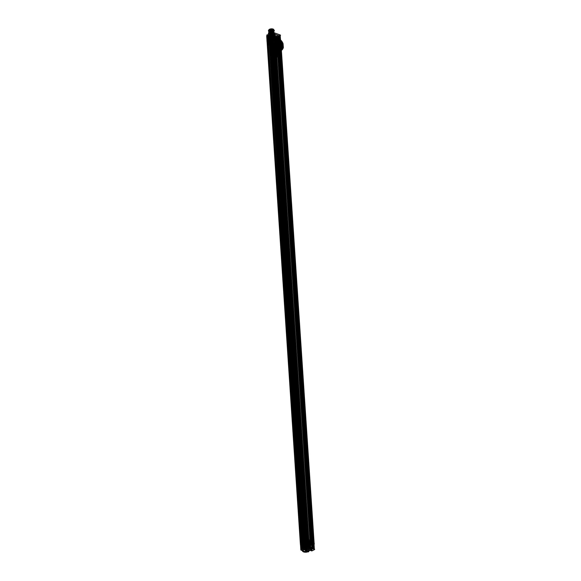 <?xml version="1.0" encoding="UTF-8"?>
<svg xmlns="http://www.w3.org/2000/svg" width="581" height="581" viewBox="0 0 581 581"><rect width="100%" height="100%" fill="white"/><g stroke="black" fill="none" stroke-linecap="round" stroke-linejoin="round"><path stroke-width="0.87" d="M271.625 42.566L304.705 545.755L271.625 42.566L273.012 42.137L306.332 545.479L307.313 546.067L308.003 546.031L274.581 42.863L273.891 42.9L307.313 546.067M307.029 545.523L273.615 42.355L273.012 42.137M307.066 545.617L273.644 42.449L307.073 545.98M275.648 42.137L274.646 42.311L308.068 545.479L308.91 545.072A1.198 0.508 176.2 0 1 308.954 545.065L275.532 41.897A1.198 0.508 176.2 0 0 275.488 41.905L309.07 545.305M275.648 41.716L276.752 41.549L277.638 54.868L276.97 55.195A4.43 2.782 64 0 1 276.665 57.069L275.532 41.897M277.849 41.374L311.271 544.55L310.77 544.789L277.348 41.621L277.849 41.374L276.752 41.549M310.77 544.789L277.348 41.621M311.111 545.058L312.789 544.39L279.374 41.215L277.696 41.89M313.435 543.925L314.016 543.649L280.594 40.474L278.517 40.764L311.939 543.932L313.224 544.034L312.375 543.722L278.953 40.554L312.375 543.722L313.435 543.925L280.02 40.757L279.163 40.445L312.585 543.62M314.016 543.649L314.161 543.649A1.075 0.458 176.2 0 1 314.023 544.223L280.601 41.055L276.912 42.849L280.601 41.055A1.075 0.458 -3.8 0 0 280.739 40.474L280.594 40.474M276.556 40.183L276.738 40.459A1.416 0.603 176.2 0 1 275.743 40.692L275.902 43.088L272.692 43.277L275.902 43.088A1.438 0.61 -3.8 0 0 276.912 42.849A1.438 0.61 176.2 0 1 275.902 43.088L309.324 546.256L306.114 546.445L272.692 43.277A1.438 0.61 176.2 0 1 271.676 43.154L267.405 41.607L271.676 43.154A1.438 0.61 -3.8 0 0 272.692 43.277L272.336 37.838L274.581 37.533L274.631 40.263L275.728 40.38A1.177 0.501 176.2 0 0 276.556 40.183L277.645 39.653L276.643 39.283L276.491 36.45L277.478 36.806L277.994 39.849L276.738 40.459L310.334 546.024A1.438 0.61 176.2 0 1 309.324 546.256A1.438 0.61 -3.8 0 0 310.334 546.024L314.023 544.223L310.334 546.024L310.479 548.399A1.416 0.603 176.2 0 1 309.484 548.631L309.324 546.256L306.114 546.445A1.438 0.61 176.2 0 1 305.098 546.322L300.827 544.775L267.405 41.607A1.438 0.61 176.2 0 1 266.977 41.2L266.948 39.835L266.977 41.2A1.438 0.61 -3.8 0 0 267.405 41.607L267.086 36.175L271.356 37.721L305.098 546.322A1.438 0.61 -3.8 0 0 306.114 546.445L306.477 551.834A1.387 0.588 176.2 0 1 305.497 551.725L305.098 546.322L300.827 544.775A1.438 0.61 176.2 0 1 300.399 544.368L266.948 39.835A1.438 0.61 176.2 0 1 267.362 39.377L271.051 37.576L267.362 39.377A1.438 0.61 -3.8 0 0 266.948 39.835L267.042 37.22A1.177 0.501 176.2 0 1 267.376 36.85L268.466 36.312L269.475 36.683L269.323 33.843L268.342 33.487L268.473 36.385L268.335 33.342L269.482 33.553A1.728 0.734 176.2 0 1 269.853 34.344L269.185 34.715L269.293 33.814A3.275 1.387 -3.8 0 0 270.804 36.051A3.275 1.387 -3.8 0 0 274.777 34.119A3.275 1.387 -3.8 0 0 269.293 33.814M272.685 38.092L305.889 541.361L305.453 541.579L304.604 541.267L271.182 38.099L272.467 38.193L305.889 541.361L305.04 541.056L271.618 37.888L272.402 37.504L305.824 540.671L305.04 541.056L271.618 37.888L272.685 38.092L306.1 541.26L305.25 540.947L271.828 37.78M304.604 541.267L302.919 541.942L269.504 38.767L271.182 38.099M302.919 541.942L269.504 38.767M270.441 39.254L271.327 52.573L270.659 52.9L269.773 39.581L271.029 38.898L269.845 39.036M269.773 39.581L270.209 39.74L271.233 55.093A4.43 2.782 64 0 1 270.659 52.9M268.8 40.009L269.802 39.835L303.217 543.003L302.381 543.409A1.198 0.508 176.2 0 1 301.459 543.409L268.037 40.242A1.198 0.508 176.2 0 0 268.959 40.242L302.222 543.177M304.705 545.755L303.805 545.428L271.538 59.552A4.43 2.782 64 0 1 270.855 59.306L303.122 545.181L301.118 544.368L267.696 41.2L268.037 40.242M271.283 42.587L267.696 41.2M270.855 59.306L271.705 59.473L303.805 545.428M303.122 545.181L271.022 59.226M302.672 550.759A3.522 1.496 176.2 0 1 303.028 549.219L303.986 548.784A1.707 0.726 -3.8 0 0 303.631 547.985L302.643 547.629L306.165 546.387L314.183 549.306L314.19 549.779L311.779 550.948L310.799 550.592A1.707 0.726 -3.8 0 0 308.86 550.563L307.988 551.02A1.707 0.726 -3.8 0 0 308.409 551.754L306.485 551.95A1.147 0.487 176.2 0 1 305.679 551.856L301.227 550.171A1.387 0.588 176.2 0 1 300.813 549.779L300.37 543.003A1.438 0.61 176.2 0 1 300.784 542.545L304.473 540.751L271.051 37.576A1.075 0.458 176.2 0 1 272.576 37.489L280.594 40.409A1.075 0.458 176.2 0 1 280.601 41.055L280.209 35.623A1.024 0.436 -3.8 0 0 280.195 35.005L272.177 32.093L272.576 37.489M311.271 544.55L310.261 544.753L303.776 542.393L270.361 39.225M271.029 38.898L304.451 542.066L303.776 542.393M304.451 542.066L303.602 542.189L270.187 39.021M301.118 544.368L267.681 40.35M303.631 542.908L309.063 544.884L276.665 57.069A4.43 2.782 64 0 1 271.233 55.093L303.631 542.908L303.231 542.981L269.809 39.813A1.198 0.508 176.2 0 1 269.802 39.835M305.04 545.733L305.628 545.45L272.206 42.282M272.402 37.504L305.824 540.671M303.224 545.058A1.416 0.596 176.2 0 1 303.238 545.9A1.416 0.596 176.2 0 1 301.248 546.017L300.805 545.588A1.177 0.501 176.2 0 1 301.14 545.21L302.214 544.688L303.224 545.058L303.449 547.854L302.461 547.353L304.865 546.176L304.473 540.751L300.784 542.545L267.362 39.377L267.216 37.002L268.473 36.385M301.14 545.21L300.784 542.545A1.438 0.61 -3.8 0 0 300.37 543.003L266.672 35.782A1.387 0.588 -3.8 0 0 267.086 36.175L271.509 37.424A1.147 0.487 -3.8 0 0 272.322 37.525L274.225 37.337A1.728 0.734 176.2 0 1 273.789 36.61L274.719 36.116A1.728 0.734 176.2 0 1 276.643 36.153L277.631 36.516L280.02 35.347L280.013 34.875L272.177 32.093A1.024 0.436 -3.8 0 0 270.731 32.18L271.051 37.576A1.075 0.458 -3.8 0 1 272.387 37.438M314.161 543.649L280.739 40.474M280.02 40.757L313.224 544.034L279.802 40.859L279.163 40.445M277.507 41.251L310.929 544.426M312.789 544.39L279.374 41.215M312.789 544.244L311.939 543.932M278.517 40.764L279.367 41.077M304.262 541.289L270.84 38.114M302.926 542.088L269.504 38.912M270.688 38.774L304.11 541.942M310.77 544.934L277.355 41.767M311.452 545.043L278.03 41.868M272.031 38.404L305.453 541.579M310.261 544.753L276.839 41.578M276.084 41.876L276.97 55.195M308.003 546.031L274.784 42.696A1.198 0.508 176.2 0 1 274.646 42.311M275.488 41.905L308.91 545.072M273.223 42.428L306.637 545.595M272.91 42.311L306.332 545.479M275.227 42.34L308.649 545.515M268.959 40.242L302.381 543.409M269.221 39.806L302.643 542.974M301.263 544.499L267.841 41.331M306.165 546.387L314.336 549.009L314.009 543.576L305.991 540.664A1.075 0.458 -3.8 0 0 304.473 540.751A1.075 0.458 176.2 0 1 305.809 540.606M303.289 545.101L303.972 545.348M308.206 545.864A1.198 0.508 176.2 0 1 308.068 545.479M305.628 545.45L306.434 545.312M277.638 54.868A4.43 2.782 64 0 1 274.748 57.722A4.43 2.782 64 0 1 271.327 52.573M269.809 39.813L270.209 39.74M306.1 541.26L305.25 540.947M274.878 40.779L273.063 41.621A9.63 6.042 -116 0 0 273.44 47.235L273.549 47.504A5.672 3.566 -116 0 0 275.663 50.053L277.936 48.586A5.273 3.312 64 0 1 275.379 44.65A9.572 6.006 -116 0 1 275.191 41.825L274.777 40.67A5.636 3.537 64 0 1 276.607 39.573L274.777 40.096A6.035 3.791 -116 0 0 272.678 41.273L272.569 41.549A9.986 6.268 -116 0 0 272.954 47.373L273.114 47.744A6.035 3.791 -116 0 0 275.474 50.547L277.602 48.957L278.815 49.538L277.435 49.029M277.929 51.433L278.045 50.801L277.929 51.433A6.035 3.791 -116 0 0 280.027 50.256L280.136 49.981A9.986 6.268 -116 0 0 279.751 44.156L279.599 43.786A6.035 3.791 -116 0 0 277.231 40.99L277.544 41.229L277.231 40.99M275.089 50.968L278.255 52.072L272.772 50.801L271.908 37.809L274.268 38.666L274.319 39.355L273.331 39.261L272.612 39.907L273.92 39.515L273.368 39.319L272.838 40.002M277.624 40.561L277.101 40.467L277.624 40.561L277.573 39.871L279.94 40.728L280.805 53.721L278.437 52.864L278.393 52.174L276.984 53.437L275.416 53.699L276.396 53.176A1.728 1.126 110 0 0 276.403 53.176L276.948 53.379L276.207 53.735M274.777 40.096L275.133 40.866L277.58 39.69L275.43 40.321A5.672 3.566 -116 0 1 277.108 40.931L279.381 40.191A5.273 3.312 -116 0 0 277.74 39.595L275.176 40.118L276.164 40.605L275.183 40.125L276.142 40.343L276.897 39.704L275.822 39.232A1.271 0.537 -3.8 0 0 275.808 39.232L275.263 39.283L276.069 39.283L275.902 36.654L275.22 36.697L275.394 39.319L276.069 39.283M277.195 41.091L279.381 40.191M276.941 41.069L276.97 41.534L279.33 40.183M276.97 41.534L277.544 41.229A5.672 3.566 -116 0 1 279.65 43.786L281.226 43.016L282.359 44.425A5.273 3.312 64 0 0 279.802 40.488L279.156 40.503A5.636 3.537 64 0 1 281.226 43.016M274.777 40.67L272.569 41.549M273.114 47.744L275.176 46.72L275.379 44.65M277.841 50.867L277.776 50.968A5.672 3.566 -116 0 1 276.098 50.358L278.357 48.891A5.273 3.312 -116 0 0 279.998 49.487L277.529 51.411L279.984 49.472L277.58 50.663L277.609 51.128M282.359 44.425A9.572 6.006 -116 0 1 282.548 47.257L281.632 49.065L280.057 49.864A5.672 3.566 -116 0 1 278.19 50.975L280.282 49.4L277.58 50.663M280.027 50.256L280.136 49.668A9.63 6.042 -116 0 0 279.766 44.054L279.599 43.786M279.033 40.576L277.413 41.309M276.745 39.748L274.907 40.459M278.568 39.995A5.033 3.159 64 0 1 282.119 47.94A5.033 3.159 64 0 1 275.917 45.688A5.033 3.159 64 0 1 278.568 39.995L279.134 39.631M276.004 50.198L278.357 48.891M277.936 48.586L277.522 49A5.541 3.479 64 0 1 275.292 46.117M279.744 48.898A5.127 3.217 64 0 1 276.12 40.793A5.127 3.217 64 0 1 282.446 43.096A5.127 3.217 64 0 1 279.744 48.898L279.17 49.087M279.069 39.748A5.033 3.159 64 0 1 282.627 47.693A5.033 3.159 64 0 1 276.418 45.441A5.033 3.159 64 0 1 279.069 39.748M283.325 46.967L283.281 47.533A5.628 3.537 64 0 1 279.773 49.349A5.628 3.537 64 0 1 275.852 44.831L275.597 40.99A5.628 3.537 64 0 1 279.098 39.174A5.628 3.537 64 0 1 283.027 43.691L283.332 47.7L282.715 48.993A6.297 3.958 64 0 1 275.067 46.211L275.619 44.897L275.22 41.578L274.261 40.743L272.91 41.374L272.721 40.917L272.91 41.374M275.554 41.556L274.675 40.256A6.297 3.958 64 0 1 282.315 43.038L283.07 43.72L283.325 47.112L282.562 48.775L281.197 49.857L282.489 49.196A6.391 4.016 64 0 1 274.733 46.371A0.959 0.588 64.4 0 1 274.602 45.884L275.728 44.207M272.772 50.801L273.346 50.511L273.135 47.257A6.667 4.183 -116 0 0 281.146 50.169L281.262 49.443M273.259 46.531L273.128 47.134L273.259 46.531L274.602 45.884L275.067 46.211L273.39 47.017A6.427 4.038 -116 0 0 281.197 49.857L281.146 50.046M280.921 44.287L280.79 43.8L280.921 44.287L282.221 43.64A0.959 0.726 -57.9 0 0 282.315 43.038L282.09 43.154A6.391 4.016 64 0 0 274.334 40.329A0.959 0.675 -153.2 0 1 274.675 40.256A0.959 0.712 -58.2 0 0 274.261 40.743A0.959 0.596 65 0 1 274.334 40.329L272.983 40.96A6.427 4.038 -116 0 1 280.79 43.8L282.09 43.154A0.959 0.617 63.6 0 1 282.221 43.64L283.143 44.316M279.94 40.728L280.5 40.459L280.717 43.713A6.667 4.183 -116 0 0 272.7 40.801L272.721 40.917M280.805 53.721L281.364 53.423L273.346 50.511M281.364 53.423L281.146 50.169M271.908 37.809L272.489 37.547L280.5 40.459M272.489 37.547L272.7 40.801M278.263 52.798L277.936 53.118L278.263 52.798L275.307 51.724L273.513 53.307L275.525 54.04L275.902 53.467L274.435 52.994L275.837 53.481L275.59 54.12L274.159 53.612M275.22 50.975L275.212 52.13L273.549 53.358M275.154 51.288L273.477 52.784L273.745 53.684M274.377 38.767L272.569 39.101L272.642 39.675M274.261 38.666L274.355 39.421L273.331 39.261M273.709 53.082L274.791 52.595L274.239 52.392L273.513 52.755L273.709 53.663L274.305 52.922L275.866 53.452L275.452 54.265L275.379 53.684M275.118 51.389L274.203 52.428M277.943 52.305L276.984 53.437M277.936 53.118L276.984 53.982L276.004 53.968L276.403 53.176L274.798 52.595L274.871 53.212A2.397 1.561 -70 0 1 274.864 53.212L274.239 52.944M274.871 53.212L276.403 53.772L276.396 53.176M277.486 40.554L274.457 39.457L277.101 40.467L274.733 40.692L275.525 40.104L275.459 39.479L273.52 39.116L273.557 39.682L273.956 39.486A1.772 1.155 -70 0 1 273.963 39.486L275.496 40.045A1.772 1.155 -70 0 1 275.496 40.045L275.096 40.242L275.053 39.675M274.733 40.692L274.944 40.162L273.44 39.719L275.016 40.125L273.15 39.268L273.455 39.733L272.939 39.995M274.544 40.583L274.472 40.002L275.016 40.125M273.811 53.074L274.864 53.212M273.52 39.116L273.912 38.927L273.331 38.709L272.605 39.072L272.801 39.973L273.114 39.363M273.513 52.755L273.847 53.677M277.841 52.377L277.95 53.103L277.021 53.953L276.28 54.309L276.244 53.793L275.416 53.699M277.159 40.445L275.372 40.626L275.336 40.104L273.622 39.617M277.043 40.409L277.057 39.682L274.501 39.973M275.307 51.724L275.212 52.13M277.021 53.953L275.452 54.265M276.004 53.968L274.472 53.408M274.385 53.038L274.123 53.532L274.385 53.038M276.244 54.338L275.605 54.345L275.597 53.772M273.52 53.009L273.557 53.619M272.605 39.072L272.649 39.936M274.544 40.619L274.472 40.002M275.336 40.655L274.697 40.663L274.69 40.082M275.902 53.467L275.699 54.142M273.215 39.326L274.61 39.835M274.443 38.731L277.398 39.806L275.321 40.053M276.106 40.271L275.525 40.104A1.728 1.126 -70 0 1 275.532 40.096M273.963 39.486L273.92 38.92A2.397 1.561 -70 0 1 273.92 38.92L275.459 39.479A2.397 1.561 -70 0 1 275.459 39.479L276.077 39.755M274.312 38.636L273.295 38.745M275.358 40.423L275.183 40.118A6.035 3.791 -116 0 1 276.817 40.714M275.133 40.866L275.096 40.401M272.954 47.373L275.249 46.357M275.764 50.46L275.532 49.915L277.609 48.891M275.786 49.981L275.474 50.547M275.735 49.995L278.321 48.942M278.045 50.801L280.165 49.821M281.894 48.768L280.136 49.981M279.751 44.156L281.524 43.197M274.929 40.793L276.984 39.544M275.888 50.816A6.035 3.791 -116 0 0 277.529 51.411M276.97 39.682L277.05 39.581A5.636 3.537 64 0 1 278.691 40.183L278.786 40.336M275.154 40.488L275.016 40.314A5.672 3.566 -116 0 0 273.15 41.418L272.678 41.273M277.369 49.153L277.246 49.225A5.636 3.537 64 0 1 275.176 46.72M279.425 50.053L279.359 50.148A5.636 3.537 64 0 1 277.711 49.545L277.616 49.392M281.632 49.065A5.636 3.537 64 0 1 279.802 50.155L279.657 49.981M281.676 43.343A5.541 3.479 64 0 0 279.446 40.459L279.279 40.539M277.217 39.639L277.34 39.537A5.541 3.479 64 0 1 278.974 40.133L279.025 40.292M274.944 40.895A5.541 3.479 64 0 1 276.89 39.53L276.984 39.711M279.657 49.857L279.628 49.922A5.541 3.479 64 0 1 277.987 49.327L277.856 49.203M282.017 48.557A5.541 3.479 64 0 1 280.071 49.93L279.889 49.792M282.548 47.257A5.273 3.312 64 0 1 280.405 49.487M275.191 41.825A5.273 3.312 64 0 1 277.333 39.595M283.281 47.533L283.332 47.7A5.846 3.675 64 0 1 279.693 49.588A5.846 3.675 64 0 1 275.619 44.897L275.852 44.831M275.597 40.99L275.358 40.917A5.846 3.675 64 0 1 278.996 39.021A5.846 3.675 64 0 1 283.07 43.72L283.027 43.691M282.489 49.196A0.959 0.675 26.8 0 0 282.715 48.993L282.562 48.775A0.959 0.61 63 0 1 282.489 49.196M275.815 48.354L276.04 48.245A2.23 1.402 64 0 1 275.699 48.165A2.23 1.402 64 0 1 275.343 47.991L275.118 48.1A2.23 1.402 -116 0 0 275.467 48.274A2.23 1.402 -116 0 0 275.815 48.354L276.04 48.245M273.825 45.717L274.239 45.594L273.709 45.55M273.876 45.398L274.29 45.187A2.179 1.373 64 0 1 274.653 44.221A2.179 1.373 64 0 1 276.324 44.41A2.179 1.373 64 0 1 277.398 46.574A2.179 1.373 64 0 1 277.035 47.802A2.179 1.373 64 0 1 275.474 47.7A2.179 1.373 64 0 1 274.326 45.717L274.239 45.761A2.179 1.373 -116 0 0 274.247 45.776L274.014 45.892A2.179 1.373 -116 0 0 275.3 47.954L275.3 47.954M274.806 45.078L272.961 45.979M276.135 47.083L274.29 47.976M276.033 45.521L274.188 46.422M275.735 44.374L275.554 44.425A2.23 1.402 -116 0 0 275.205 44.25A2.23 1.402 -116 0 0 274.857 44.171L275.089 44.062A2.23 1.402 64 0 1 275.43 44.134A2.23 1.402 64 0 1 275.779 44.309L275.743 44.367A2.179 1.373 -116 0 0 275.401 44.192A2.171 1.365 -116 0 0 275.067 44.127A2.179 1.373 -116 0 1 275.401 44.192A2.171 1.365 -116 0 1 275.735 44.374L275.757 44.381A2.179 1.373 -116 0 1 276.984 46.175A2.179 1.373 -116 0 1 276.716 47.962L277.035 47.802M277.667 46.48L276.788 46.654L277.667 46.48A2.578 1.62 -116 0 1 277.682 46.683L279.381 45.739M274.254 45.245L273.339 45.398L274.254 45.245A2.23 1.402 -116 0 1 275.714 43.996A2.23 1.402 -116 0 1 277.413 46.393M274 45.151A2.578 1.62 -116 0 0 274.007 45.347L275.968 44.505A2.397 1.503 64 0 1 278.401 43.553A2.397 1.503 64 0 1 278.655 47.308A2.397 1.503 64 0 1 275.968 44.505M273.368 45.87L274.283 45.63L273.368 45.87A2.644 1.656 -116 0 0 275.387 48.702A2.644 1.656 -116 0 0 277.115 47.228L277.689 46.872L277.115 47.228M278.226 40.881L278.895 40.561L278.263 41.505L278.154 40.641L276.52 40.329L276.563 40.888L277.202 40.089L276.52 40.263L277.348 39.784L278.713 40.278L278.226 40.953M277.326 49.625L279.497 49.654L277.326 49.625L278.691 50.126L279.345 49.806M277.805 40.641L277.493 41.338L278.161 41.011A4.575 2.876 -116 0 0 277.311 40.706L278.161 41.011M276.868 40.539L278.226 40.75M278.081 41.135L276.89 40.844M277.311 40.706L276.643 41.033L276.948 40.329M277.674 40.699L276.825 40.394M276.621 40.779L277.478 41.091M278.626 40.975L278.96 40.815A4.938 3.101 64 0 1 281.858 46.073L281.524 46.233A4.938 3.101 -116 0 0 278.626 40.975L278.568 40.873M278.822 49.915L279.12 49.189L279.497 49.654M276.694 40.104L278.059 40.597M278.604 41.345A4.503 2.825 64 0 1 281.219 46.124L280.877 46.291A4.503 2.825 -116 0 0 278.263 41.505M277.791 49.167L277.202 49.479L278.292 49.966L277.202 49.479M277.856 48.906A4.575 2.876 -116 0 0 278.706 49.211L278.052 49.792M278.706 49.211L278.401 49.755L278.815 49.538M277.769 48.819L278.626 49.32M277.13 49.356L277.783 48.877L277.079 48.739L277.115 49.291M279.17 49.378L278.64 49.276L279.904 48.601A4.895 3.072 64 0 1 276.447 40.866A4.895 3.072 64 0 1 282.482 43.059A4.895 3.072 64 0 1 279.904 48.601A5.214 3.406 -70 0 0 281.996 43.016A5.214 3.406 110 0 0 279.316 39.755L278.045 40.314L278.582 40.503M277.631 40.154L278.473 40.467M279.069 49.429L278.219 49.029M277.616 40.162L278.045 40.314M277.783 48.877L277.725 48.775A4.938 3.101 64 0 1 274.828 43.517A4.938 3.101 64 0 1 277.152 40.154L276.817 40.321A4.938 3.101 -116 0 0 274.493 43.684A4.938 3.101 -116 0 0 277.391 48.942L277.449 49.044M278.64 49.276L278.212 49.124M279.156 49.661L279.497 49.458A4.96 3.116 -116 0 0 281.872 46.081A4.96 3.116 -116 0 0 278.924 40.764A4.96 3.116 -116 0 0 278.524 40.525M275.045 44.12A2.179 1.373 -116 0 0 274.341 44.374A2.179 1.373 -116 0 0 273.971 45.325L274.181 45.274M273.077 46.153L274.922 45.253M274.406 48.158L276.251 47.257M274.305 46.596L276.149 45.703M275.241 47.969A2.135 1.344 -116 0 0 275.576 48.136L275.655 48.129A2.171 1.365 -116 0 1 275.321 47.962A2.179 1.373 -116 0 0 275.663 48.136A2.179 1.373 -116 0 0 275.997 48.208A2.179 1.373 -116 0 0 276.716 47.962M275.655 44.447A2.135 1.344 -116 0 0 275.321 44.279A2.135 1.344 -116 0 0 274.995 44.207M274.283 45.63A2.23 1.402 -116 0 0 275.982 48.027A2.23 1.402 -116 0 0 277.442 46.778M277.086 46.756A2.644 1.656 -116 0 0 275.067 43.924A2.644 1.656 -116 0 0 273.339 45.398M273.636 45.507A2.23 1.402 64 0 1 275.096 44.301A2.23 1.402 64 0 1 276.788 46.654M278.786 49.356A4.503 2.825 -116 0 0 280.877 46.291M276.563 40.888A4.503 2.825 -116 0 0 274.464 43.953A4.503 2.825 -116 0 0 277.079 48.739M276.643 41.033A4.575 2.876 64 0 1 277.493 41.338M277.573 40.183A4.96 3.116 -116 0 0 277.188 40.133L277.202 40.089M281.858 46.073A4.938 3.101 64 0 1 279.534 49.436M279.2 49.596A4.938 3.101 -116 0 0 281.524 46.233M281.219 46.124A4.503 2.825 64 0 1 279.12 49.189M278.038 49.538A4.575 2.876 64 0 1 277.616 49.421A4.575 2.876 64 0 1 277.188 49.232M277.152 40.154L277.188 40.133A4.96 3.116 -116 0 0 274.813 43.51A4.96 3.116 -116 0 0 277.769 48.826A4.96 3.116 -116 0 0 278.161 49.065M279.112 49.407A4.96 3.116 -116 0 0 279.497 49.458L279.49 49.501M277.413 48.572A4.503 2.825 64 0 1 274.798 43.793A4.503 2.825 64 0 1 276.897 40.728M276.817 47.126A2.23 1.402 64 0 1 275.358 48.325A2.23 1.402 64 0 1 273.666 45.979M275.467 48.274L275.576 48.136A2.135 1.344 -116 0 0 275.902 48.208M313.297 543.663L305.366 540.78L272.823 50.816L280.754 53.699L313.297 543.663L313.798 543.417L305.867 540.533L273.324 50.576L281.255 53.459L313.798 543.417M280.754 53.699L281.255 53.459M272.823 50.816L273.324 50.576M305.366 540.78L305.867 540.533M269.352 40.031A0.995 0.421 -3.8 0 0 268.887 39.348A0.995 0.421 -3.8 0 0 267.688 39.936A0.995 0.421 -3.8 0 0 269.352 40.031L269.163 37.424M270.855 42.478L273.448 43.016L274.907 41.999A1.351 0.574 176.2 0 1 275.619 41.817L276.992 41.236A0.871 0.37 176.2 0 1 278.219 41.164L279.57 41.178L279.897 40.525L272.525 37.852L271.051 38.077L271.131 38.586A0.871 0.37 176.2 0 1 271.145 39.109L269.976 39.769A1.351 0.574 176.2 0 1 268.829 40.329L267.725 40.99L272.591 42.776L272.504 41.796L271.109 41.295L270.855 42.478L267.572 41.287L268.088 40.641L269.206 41.113L268.226 40.641L269.185 40.859L268.211 40.38L269.105 40.358L269.185 40.859L268.226 40.634L268.466 38.346L268.894 38.331L268.683 35.957L269.01 38.535A3.043 1.285 -3.8 0 0 268.88 38.811L268.683 36.392L267.543 36.436L267.914 35.964L268.596 35.928L268.749 38.281L269.257 38.767A2.803 1.184 -3.8 0 0 269.134 39.021L268.458 39.334L271.61 40.474L272.242 40.154A2.803 1.184 -3.8 0 0 272.823 40.067L274.05 40.212A1.627 0.69 176.2 0 1 275.43 39.537L275.263 39.326M270.731 32.18L268.335 33.342L270.731 32.18M269.185 34.715L268.829 34.802A1.728 0.734 176.2 0 1 267.057 34.729L266.897 35.55A1.147 0.487 -3.8 0 0 267.238 35.877M270.731 32.972L270.383 36.828L269.562 33.538M277.827 35.55L277.478 39.406L276.65 36.116M273.956 35.506L274.145 35.782A3.515 1.489 -3.8 0 0 272.518 33.386A3.515 1.489 -3.8 0 0 268.255 35.456A3.515 1.489 -3.8 0 0 274.145 35.782L274.196 36.538M273.673 35.405A2.876 1.22 -3.8 0 0 272.344 33.437A2.876 1.22 -3.8 0 0 268.858 35.136A2.876 1.22 -3.8 0 0 273.673 35.405L273.651 35.063C269.686 35.906 268.328 35.477 269.569 33.792L273.636 33.669L273.607 33.255L269.54 33.386C273.506 32.667 274.871 33.233 273.651 35.063M269.482 32.521L269.482 32.492C273.44 31.802 274.813 32.369 273.593 34.199L273.593 34.199C274.82 32.391 273.455 31.824 269.482 32.521C268.24 34.206 269.606 34.628 273.564 33.792C274.784 31.962 273.419 31.389 269.461 32.086L268.72 32.638C268.974 33.981 270.572 34.221 273.535 33.357C274.762 31.527 273.397 30.953 269.431 31.657C268.19 33.342 269.548 33.763 273.506 32.928C274.726 31.098 273.36 30.524 269.402 31.221C268.175 32.914 269.533 33.335 273.477 32.492C274.711 30.655 273.339 30.089 269.373 30.786C267.906 32.078 268.843 32.645 272.169 32.485L273.448 32.057C274.675 30.227 273.302 29.66 269.344 30.357C268.117 32.042 269.475 32.471 273.419 31.628L273.419 31.599C277.602 28.941 265.771 29.065 269.003 31.374A2.876 1.22 -3.8 0 0 269.744 31.643C264.232 29.667 277.711 28.469 273.419 31.628M273.448 32.057L273.448 32.035C269.504 32.877 268.139 32.456 269.366 30.764C273.331 30.067 274.697 30.633 273.477 32.471L272.198 32.892C268.872 33.052 267.935 32.485 269.395 31.192C273.368 30.495 274.733 31.069 273.506 32.899C269.562 33.742 268.197 33.32 269.424 31.628C273.39 30.931 274.755 31.505 273.535 33.335C269.569 34.17 268.211 33.749 269.453 32.064C273.426 31.367 274.791 31.933 273.564 33.763C270.601 34.628 268.996 34.388 268.749 33.052L269.482 32.492M269.344 30.357L269.337 30.328C273.31 29.631 274.675 30.197 273.448 32.035M273.622 34.657C274.842 32.827 273.477 32.26 269.511 32.95C273.484 32.231 274.849 32.797 273.622 34.635L273.622 34.635C269.671 35.477 268.313 35.049 269.54 33.364C268.299 35.071 269.664 35.499 273.622 34.657M272.169 32.485L272.198 32.892M268.916 30.314L270.848 31.425L272.286 31.323A2.636 1.118 -3.8 0 0 273.179 29.428A2.636 1.118 -3.8 0 0 268.872 30.074L268.916 30.314C270.201 28.273 276.846 30.343 272.315 31.606C267.173 32.696 268.843 28.81 273.077 30.118C276.571 31.556 268.429 33.291 268.952 31.236C270.194 29.021 277.159 31.374 272.082 32.536C264.471 33.037 273.622 28.701 273.847 32.049C269.976 35.172 266.49 30.132 273.208 31.432C276.955 34.17 264.326 33.589 270.826 31.657C278.459 31.396 269.315 35.971 269.112 32.863L268.749 33.052M268.836 30.691A2.564 1.082 176.2 0 1 269.511 29.667A2.564 1.082 176.2 0 1 273.128 29.457A2.564 1.082 176.2 0 1 273.164 30.989L273.578 39.595M268.872 30.074C272.809 27.184 277.079 32.354 269.744 31.643M272.286 31.323L269.003 31.374M269.511 29.667L269.7 29.943A2.317 0.98 176.2 0 1 273.586 30.161A2.317 0.98 176.2 0 1 270.775 31.527A2.317 0.98 176.2 0 1 269.7 29.943L270.245 38.382A2.339 0.988 -3.8 0 0 271.327 39.98A2.339 0.988 -3.8 0 0 274.159 38.6A2.339 0.988 -3.8 0 0 270.245 38.382M271.145 39.109L270.201 39.552L270.521 34.983L271.233 35.129L271.392 37.75A3.036 1.285 176.2 0 1 274.907 39.029L275.394 39.319M270.623 37.583L271.392 37.75M267.914 35.964L268.073 38.324L268.93 38.411M269.94 33.197A2.288 0.973 -3.8 0 0 270.993 34.766A2.288 0.973 -3.8 0 0 273.767 33.415A2.288 0.973 -3.8 0 0 269.94 33.197M273.702 40.147L273.208 37.598L273.375 39.966L274.007 41.331L274.05 40.212M273.208 37.598L272.721 37.583L272.888 39.944L273.557 40.096M274.907 39.029L274.791 36.421L275.22 36.697M273.295 37.634L271.923 38.026L272.242 40.154M270.521 34.983L271.058 34.432A1.198 0.508 -3.8 0 0 271.044 33.713L271.981 33.197L279.345 35.877L278.132 36.291A1.198 0.508 -3.8 0 0 276.447 36.392L275.902 36.654M270.18 39.581L270.245 37.482M270.615 37.3L270.514 34.7M272.583 41.926L273.237 41.854L272.489 41.781L272.249 38.143M271.923 38.026L272.257 40.038A3.043 1.285 -3.8 0 0 272.888 39.944L272.823 40.067M269.134 39.021L268.066 38.978L267.877 36.552M267.572 41.287L267.543 36.436M270.986 42.544L270.964 41.28M276.324 40.031L276.512 42.631A0.995 0.421 -3.8 0 0 276.505 42.035A0.995 0.421 -3.8 0 0 275.096 42.115A0.995 0.421 -3.8 0 0 274.987 42.181M274.944 39.523A0.973 0.414 176.2 0 1 276.571 39.617A0.973 0.414 176.2 0 1 275.394 40.191A0.973 0.414 176.2 0 1 274.944 39.523L275.096 42.115M267.216 37.576L267.238 34.86L267.042 37.22M267.776 36.923A0.973 0.414 176.2 0 1 269.402 37.01A0.973 0.414 176.2 0 1 268.226 37.583A0.973 0.414 176.2 0 1 267.776 36.923L267.935 39.515M280.013 34.875L280.594 40.409M280.02 35.347L277.478 36.806L277.994 39.849M275.728 40.38L274.733 40.757L274.399 37.402L274.871 40.358M266.897 35.55L266.817 37.445A1.416 0.603 176.2 0 1 267.216 37.002L267.376 36.85M275.619 41.817L275.568 41.505A1.59 0.675 176.2 0 0 274.733 41.716L274.66 40.757L273.208 41.868L273.266 42.74L273.753 42.5M276.033 41.709L275.568 41.505L275.677 39.515M273.237 41.854L274.138 41.207A1.605 0.683 176.2 0 1 274.66 40.757M273.528 40.3L273.302 37.918M274.079 41.44L273.164 41.745L272.925 38.106M272.533 41.912L271.109 41.295M274.29 42.239L274.552 41.215M267.892 40.321L268.117 41.28M274.544 42.74L274.435 43.575M268.291 41.345L268.4 40.51M274.261 43.517L274.029 42.558M267.558 40.859L267.536 36.145M268.073 38.302L269.032 38.52L268.052 38.034L269.032 38.52L268.073 38.295L269.047 38.774L268.073 38.302L268.749 38.281L268.64 40.256M268.066 38.978L268.458 39.334M274.791 42.362L274.624 40.968M271.058 38.564L271.283 38.295A1.111 0.472 176.2 0 1 271.298 38.956L271.058 34.432M271.131 38.586L271.044 33.713M271.385 37.918L270.971 33.691M271.051 38.077L270.971 33.4M279.897 40.525L271.545 37.765L271.305 33.24M272.525 37.852L271.981 33.197M279.57 41.178L279.345 35.877M279.904 41.011L279.352 36.16M278.219 41.164L279.381 40.902L279.018 36.327M278.43 41.244L278.343 36.363M275.481 40.321A1.271 0.537 -3.8 0 0 275.488 40.321L276.048 40.263A1.271 0.537 -3.8 0 0 276.048 40.263L276.512 40.118A1.271 0.537 -3.8 0 0 276.52 40.111L276.825 39.9A1.271 0.537 -3.8 0 0 276.825 39.893L276.222 39.639L276.723 39.443L276.019 39.559L276.345 39.29L275.677 39.486L275.844 41.433L276.81 40.96A1.111 0.472 176.2 0 1 278.379 40.873L278.132 36.291M276.992 41.236L276.447 36.392M275.045 39.196L274.929 36.588M271.61 40.474L271.981 40.401M270.819 35.092L270.971 37.714M273.419 31.599C269.461 32.442 268.095 32.013 269.337 30.328M269.511 32.95C268.284 34.642 269.649 35.071 273.593 34.221C269.628 35.034 268.269 34.613 269.511 32.928L269.511 32.928M268.72 32.638L269.112 32.863C272.997 29.987 276.498 35.267 269.802 34.206C266.069 31.708 278.713 32.529 272.228 34.7C264.609 35.201 273.767 30.866 273.985 34.214C270.121 37.337 266.635 32.296 273.346 33.596L273.636 33.669M274.835 42.333A0.995 0.421 -3.8 0 0 275.336 42.769A0.995 0.421 -3.8 0 0 276.512 42.631M268.829 34.802A3.522 1.496 -3.8 0 0 268.502 36.334M271.995 31.962L270.884 32.028M274.719 36.116A3.522 1.496 -3.8 0 0 274.145 34.323A3.522 1.496 -3.8 0 0 269.853 34.344M270.245 36.966A3.522 1.496 -3.8 0 0 273.789 36.61M267.057 34.729L267.238 34.86A1.489 0.632 -3.8 0 0 269.344 34.737A1.489 0.632 -3.8 0 0 269.323 33.843L269.482 33.553M273.164 30.989A2.564 1.082 176.2 0 1 270.848 31.425M271.233 35.129A3.087 1.307 176.2 0 1 274.791 36.421M272.721 37.583A3.087 1.307 176.2 0 1 272.184 37.663M269.976 39.769L270.201 39.552A1.59 0.675 176.2 0 1 268.85 40.212L268.829 40.329M268.654 40.358L267.95 40.663M272.438 43.074L273.448 43.016M273.847 42.82L274.566 42.471M274.305 42.42L273.76 42.689M267.463 37.663A1.438 0.61 -3.8 0 0 269.49 37.547A1.438 0.61 -3.8 0 0 269.475 36.683M276.643 39.283A1.438 0.61 -3.8 0 0 274.61 39.406A1.438 0.61 -3.8 0 0 274.631 40.263M276.643 36.153L276.491 36.45A1.489 0.632 -3.8 0 0 274.385 36.574A1.489 0.632 -3.8 0 0 274.406 37.467L274.225 37.337M272.322 37.525L272.336 37.838A1.387 0.588 -3.8 0 1 271.356 37.721L271.509 37.424M274.239 41.295A1.511 0.639 176.2 0 1 274.595 40.931M272.729 41.948L273.208 41.868M270.107 37.605A1.627 0.69 176.2 0 1 268.734 38.273M276.738 36.08L276.955 39.326M277.74 35.586L277.958 38.833M269.642 33.502L269.86 36.748M270.652 33.008L270.869 36.262M270.274 36.683A2.055 0.871 176.2 0 1 271.167 35.165A2.055 0.871 176.2 0 1 273.702 36.087A2.055 0.871 176.2 0 1 270.274 36.683L270.114 36.443A2.251 0.951 176.2 0 1 271.095 34.787A2.251 0.951 176.2 0 1 273.869 35.797A2.251 0.951 176.2 0 1 270.114 36.443L270.042 35.318A2.251 0.951 -3.8 0 0 273.796 34.671A2.251 0.951 -3.8 0 0 271.015 33.662A2.251 0.951 -3.8 0 0 270.042 35.318M270.325 36.661A1.99 0.842 -3.8 0 0 273.636 36.087A1.99 0.842 -3.8 0 0 271.182 35.194A1.99 0.842 -3.8 0 0 270.325 36.661L270.245 35.492A1.99 0.842 176.2 0 1 271.102 34.025A1.99 0.842 176.2 0 1 273.557 34.918A1.99 0.842 176.2 0 1 270.245 35.492M273.106 35.303L273.026 34.134M270.564 35.332L270.637 36.501M272.242 34.519L272.315 35.688M270.55 34.613L270.623 35.782M272.257 35.238L272.329 36.407M271.029 35.107L271.109 36.276M270.71 36.472L270.63 35.259M272.402 36.371L272.315 35.158M270.695 35.753L270.615 34.54M272.38 35.652L272.3 34.439M272.707 34.286L272.787 35.456M271.015 34.388L271.095 35.557M272.721 35.005L272.801 36.175M271.044 36.305L270.964 35.092M272.736 36.211L272.656 34.998M271.029 35.586L270.949 34.373M272.721 35.492L272.642 34.279M273.193 33.785L273.15 35.274M270.274 35.201A1.917 0.813 -3.8 0 0 273.469 34.657A1.917 0.813 -3.8 0 0 271.109 33.792A1.917 0.813 -3.8 0 0 270.274 35.201L270.267 35.056A1.917 0.813 -3.8 0 0 272.976 34.896A1.917 0.813 -3.8 0 0 272.947 33.749L272.961 33.894M272.925 33.335L272.932 33.473A1.917 0.813 -3.8 0 0 270.223 33.633L270.245 33.901A1.917 0.813 -3.8 0 0 270.267 35.056M270.238 34.642A1.917 0.813 -3.8 0 0 273.433 34.09A1.917 0.813 -3.8 0 0 271.073 33.233A1.917 0.813 -3.8 0 0 270.238 34.642L270.252 34.78A1.917 0.813 -3.8 0 0 272.954 34.628A1.917 0.813 -3.8 0 0 272.932 33.473M270.005 34.758A2.251 0.951 -3.8 0 0 273.76 34.112A2.251 0.951 -3.8 0 0 270.978 33.095A2.251 0.951 -3.8 0 0 270.005 34.758L269.831 32.115A2.251 0.951 -3.8 0 0 273.578 31.468A2.251 0.951 -3.8 0 0 270.804 30.459A2.251 0.951 -3.8 0 0 269.831 32.115A2.324 1.518 110 0 1 269.78 31.381A2.251 0.951 176.2 0 1 270.753 29.718A2.251 0.951 176.2 0 1 273.535 30.728A2.251 0.951 176.2 0 1 269.78 31.381L269.766 31.098A2.251 0.951 -3.8 0 0 273.513 30.452A2.251 0.951 -3.8 0 0 270.739 29.442A2.251 0.951 -3.8 0 0 269.766 31.098M272.91 29.558L272.932 29.842A2.324 1.518 -70 0 1 272.983 30.575L273.157 33.219M269.606 31.171A2.477 1.053 -3.8 0 0 273.731 30.459A2.477 1.053 -3.8 0 0 270.673 29.348A2.477 1.053 -3.8 0 0 269.606 31.171L269.577 30.742A2.477 1.053 -3.8 0 0 273.702 30.03A2.477 1.053 -3.8 0 0 270.644 28.919A2.477 1.053 -3.8 0 0 269.577 30.742M273.041 29.05L273.07 29.486M269.918 30.575A1.99 0.842 -3.8 0 0 273.23 30.001A1.99 0.842 -3.8 0 0 270.775 29.108A1.99 0.842 -3.8 0 0 269.918 30.575L270.172 34.381A1.99 0.842 -3.8 0 0 272.976 34.221A1.99 0.842 -3.8 0 0 272.954 33.03L272.7 29.217M272.569 33.219L272.242 30.314M270.877 33.313L270.55 30.408M272.583 33.938L272.257 31.033M270.891 34.032L270.564 31.127M270.172 34.381A1.99 0.842 176.2 0 1 269.671 33.553A1.99 0.842 176.2 0 1 271.254 32.892L271.835 33.088L271.596 29.261A1.99 0.842 -3.8 0 0 271.022 29.297L271.596 29.261M272.235 33.378L272.162 30.35M270.557 34.199L270.485 31.171M272.177 31.069L272.249 34.097M270.47 30.452L270.543 33.48M271.254 32.892L271.022 29.297M271.835 33.088L271.596 29.493M271.262 33.124L271.022 29.529M270.223 33.633A1.917 0.813 -3.8 0 0 270.252 34.78M272.947 33.749A1.917 0.813 -3.8 0 0 270.245 33.901M271.828 32.856A1.99 0.842 176.2 0 1 272.954 33.03M270.673 35.238L270.768 36.61M270.913 35.114L271.007 36.494M270.608 36.683L271.247 46.306M271.16 36.414L271.799 46.037M271.407 46.233L271.588 48.986M271.828 48.862L271.647 46.117M272.351 34.417L272.438 35.79M272.591 34.301L272.685 35.673M272.286 35.869L272.925 45.492M272.838 35.601L273.477 45.224M273.077 45.42L273.259 48.165M273.506 48.049L273.324 45.296M269.097 45.231L268.349 45.296C269.853 45.209 269.904 45.042 268.502 44.788L268.502 44.795C269.918 45.02 269.875 45.195 268.371 45.325L269.33 45.057C268.466 45.151 268.487 45.115 269.381 44.948L268.8 44.403C269.17 43.953 269.134 43.865 268.705 44.141C269.243 43.728 269.214 43.64 268.618 43.873C269.301 43.51 269.279 43.415 268.545 43.59C269.337 43.299 269.323 43.205 268.487 43.306C269.352 43.096 269.344 42.994 268.458 43.016C269.344 42.892 269.337 42.791 268.444 42.733C269.301 42.689 269.308 42.595 268.451 42.442L269.293 42.413L268.182 42.282M268.487 44.534L269.461 45.013L268.487 44.534M268.502 44.795L269.461 45.02L268.502 44.788M268.4 43.234L269.373 43.713L268.299 43.539L269.359 43.459L268.386 42.979L269.344 43.197L268.364 42.718L269.344 43.197L268.4 43.234M269.381 43.72L268.313 43.793L269.381 43.72M268.349 42.449L269.323 42.936L268.349 42.449M269.323 42.936L268.364 42.711L269.323 42.936M269.206 41.12L268.24 40.895L269.235 41.636L268.262 41.157L269.206 41.12M268.277 41.411L269.257 41.897L268.277 41.418M269.257 41.897L268.299 41.672L269.257 41.897M269.17 40.597L269.09 40.104L268.19 40.118L269.17 40.597M268.139 39.334L269.308 39.566L268.161 39.595L269.134 40.074L268.139 39.341L269.293 39.312L268.139 39.334M268.102 38.818L269.083 39.297L268.102 38.818M269.083 39.305L268.124 39.072L269.083 39.305M268.451 44.011L269.431 44.49L268.451 44.011M269.431 44.497L268.466 44.272L269.431 44.497M269.395 43.974L268.437 43.749L269.395 43.974M269.156 40.343L268.175 39.857L269.156 40.343M268.052 38.041L269.018 38.259L268.052 38.034M268.996 38.005L268.023 37.518L268.996 37.997M268.981 37.743L268.001 37.257L268.328 37.896L268.023 37.518L268.981 37.743L269.105 36.639M269.025 36.973L268.102 36.676A1.271 0.537 -3.8 0 0 268.023 36.69L267.565 36.843A1.271 0.537 -3.8 0 0 267.558 36.85L268.102 37.438L267.79 37.707L268.872 37.663A1.271 0.537 -3.8 0 0 268.88 37.656L269.737 37.097L269.025 36.973L269.729 37.068M269.126 37.213L269.657 37.293L269.141 37.09M268.8 36.937L269.17 36.683L268.102 36.676M268.516 36.915L268.807 36.443L268.858 36.814M268.981 38.811L268.088 38.557L268.967 38.557M268.313 41.934L269.272 42.159L268.313 41.934M268.175 39.857L269.134 40.082L268.175 39.857M267.812 37.169L267.267 37.068L267.398 37.562L268.444 37.496M267.797 37.286L267.216 37.344L267.805 37.3M268.204 42.536L268.451 42.442C269.243 42.486 269.25 42.391 268.48 42.152C269.156 42.275 269.17 42.181 268.524 41.868C269.054 42.057 269.076 41.97 268.582 41.592C268.938 41.839 268.959 41.745 268.647 41.324L269.09 40.104M269.105 40.358L268.93 40.329C268.335 40.561 268.349 40.488 268.981 40.104C268.248 40.278 268.262 40.205 269.018 39.886C268.182 39.987 268.19 39.915 269.032 39.668C268.146 39.69 268.139 39.624 269.025 39.457C268.131 39.392 268.124 39.326 268.996 39.247C268.139 39.094 268.124 39.029 268.952 39.036C268.175 38.804 268.153 38.731 268.887 38.818C268.233 38.513 268.204 38.44 268.807 38.6L268.313 37.642M269.555 36.85L268.85 36.952M268.044 36.676L267.994 36.298L267.565 36.886M267.209 37.307L267.805 37.264L267.209 37.307A1.271 0.537 -3.8 0 0 267.209 37.307M269.352 37.511A1.271 0.537 -3.8 0 0 269.359 37.511L269.359 37.525A1.271 0.537 176.2 0 0 269.657 37.293A1.271 0.537 -3.8 0 0 269.664 37.293L268.683 37.431M268.872 37.663L268.328 37.736A1.271 0.537 -3.8 0 0 268.328 37.714M267.275 37.061A1.271 0.537 -3.8 0 0 267.267 37.068L267.529 36.342A1.271 0.537 -3.8 0 0 268.117 37.206A1.271 0.537 -3.8 0 0 269.657 36.458A1.271 0.537 -3.8 0 0 267.529 36.342L267.732 36.145A0.966 0.407 -3.8 0 0 268.175 36.799A0.966 0.407 -3.8 0 0 269.344 36.233A0.966 0.407 -3.8 0 0 267.732 36.145M269.112 37.278L269.657 37.337M268.945 37.395L269.352 37.554M267.834 37.155L267.275 37.104M268.611 36.879L268.458 36.509M268.386 36.545L268.415 36.937M268.836 36.487L268.712 36.886M269.148 37.155L269.737 37.097M269.061 37.039L269.562 36.879M269.33 45.514L268.916 45.224M276.258 47.831L275.51 47.903C277.021 47.809 277.072 47.642 275.67 47.395C277.086 47.62 277.043 47.802 275.532 47.925L276.498 47.664C275.634 47.758 275.648 47.722 276.549 47.555L275.968 47.01C276.331 46.56 276.302 46.473 275.866 46.749C276.411 46.335 276.382 46.24 275.779 46.473C276.469 46.117 276.44 46.022 275.706 46.197C276.505 45.899 276.483 45.805 275.655 45.914C276.52 45.696 276.505 45.601 275.619 45.623C276.505 45.492 276.498 45.398 275.605 45.333C276.469 45.289 276.469 45.195 275.612 45.042L276.454 45.02L275.481 44.541L276.44 44.759L275.459 44.279L276.469 45.282L275.35 44.89M275.648 47.134L276.629 47.62L275.648 47.134M276.629 47.62L275.67 47.395L276.629 47.62M275.561 45.834L276.541 46.32L275.561 45.834M276.541 46.32L275.474 46.393L276.541 46.32M275.532 45.318L276.505 45.797L275.532 45.318M276.505 45.805L275.547 45.579L276.505 45.805M276.476 45.282L275.365 45.144L276.476 45.282M275.394 43.241L276.367 43.72L275.394 43.241L276.353 43.466L275.372 42.979L276.273 42.958L276.353 43.459L275.394 43.241M276.367 43.728L275.409 43.495L276.367 43.728M275.445 44.018L276.418 44.505L275.445 44.018L276.403 44.243L275.728 43.691L276.403 44.236L275.445 44.018M276.389 43.982L275.423 43.757L276.389 43.982M276.338 43.205L275.321 42.202L276.302 42.682L275.336 42.457L276.316 42.943L275.372 42.979L276.338 43.205M275.307 41.941L276.476 42.173L275.307 41.941M276.28 42.428L275.321 42.195L276.28 42.428M275.271 41.418L276.251 41.905L275.271 41.425L276.215 41.389L275.234 40.902L276.215 41.382L275.271 41.418M276.251 41.905L275.285 41.679L276.251 41.905M275.619 46.618L276.592 47.097L275.619 46.618M276.592 47.105L275.634 46.872L276.592 47.105M276.556 46.582L275.597 46.357L276.556 46.582M276.2 41.128L275.234 40.902L276.193 41.12M276.178 40.866L275.205 40.387L276.178 40.866M276.302 39.69L276.897 39.653L276.316 39.755M276.193 39.61L276.723 39.443L276.222 39.639M275.968 39.537L276.338 39.305A1.271 0.537 -3.8 0 0 276.331 39.29M275.263 39.283A1.271 0.537 -3.8 0 0 275.191 39.297L274.377 39.951L275.096 40.009M276.142 40.343L275.183 40.118M275.205 40.387L276.164 40.605L275.198 40.38M275.169 39.864L274.733 39.493L275.147 39.602M274.893 38.745A0.966 0.407 -3.8 0 0 275.343 39.406A0.966 0.407 -3.8 0 0 276.512 38.84A0.966 0.407 -3.8 0 0 274.893 38.745L274.697 38.942A1.271 0.537 -3.8 0 0 275.285 39.813A1.271 0.537 -3.8 0 0 276.825 39.058A1.271 0.537 -3.8 0 0 274.697 38.942L274.733 39.45A1.271 0.537 -3.8 0 0 274.719 39.45L274.377 39.951L274.958 39.849M274.973 39.9L274.566 40.14A1.271 0.537 -3.8 0 0 274.566 40.125M275.365 45.144L275.612 45.042C276.403 45.086 276.418 44.991 275.641 44.759C276.324 44.882 276.338 44.788 275.685 44.476C276.222 44.664 276.236 44.57 275.743 44.2C276.106 44.439 276.128 44.352 275.815 43.931L276.251 42.703M276.273 42.958L276.098 42.936C275.496 43.168 275.517 43.096 276.142 42.711C275.409 42.885 275.423 42.812 276.178 42.486C275.35 42.595 275.35 42.522 276.193 42.275C275.307 42.297 275.307 42.224 276.186 42.064C275.292 41.999 275.285 41.926 276.164 41.847C275.307 41.701 275.292 41.629 276.113 41.636C275.343 41.404 275.321 41.331 276.048 41.425C275.394 41.113 275.372 41.04 275.968 41.207L276.128 41.157M276.149 41.418L275.474 40.242M276.273 39.842L276.825 39.915A1.271 0.537 176.2 0 1 276.541 40.104L276.273 39.247M275.191 39.297L274.733 39.493M274.719 39.45L275.111 39.624M274.726 39.472L275.111 39.653M276.033 40.263L275.496 40.336M276.273 39.886L276.825 39.944M276.527 40.133L276.149 39.973M276.106 40.002L276.52 40.162M274.951 40.271A1.271 0.537 -3.8 0 0 274.966 40.271L275.321 40.082M275.06 40.002L274.559 40.162M274.435 39.69L274.98 39.777L274.435 39.711M275.547 39.152L275.307 38.833L275.183 39.232M275.271 39.457L275.634 39.174L275.583 39.537M275.655 39.501L275.975 39.043L276.026 39.421M276.498 48.121L276.084 47.824M301.031 544.332L301.314 543.881A2.244 0.951 176.2 0 1 301.423 543.838L302.047 543.685A2.244 0.951 176.2 0 1 302.323 543.642A1.707 0.726 -3.8 0 0 303.769 542.807L304.56 542.276A0.871 0.37 -3.8 0 0 304.553 541.761L304.27 541.231L305.809 540.969L313.312 543.7L312.927 544.375L311.67 544.346A0.871 0.37 -3.8 0 0 310.414 544.404L309.288 544.818A1.707 0.726 -3.8 0 0 307.538 545.537A2.244 0.951 176.2 0 1 307.48 545.661L307.204 545.944A2.244 0.951 176.2 0 1 307.131 545.995L305.541 546.111L301.27 544.557L301.851 548.515A1.917 0.813 176.2 0 1 302.672 548.326A2.033 0.864 -3.8 0 0 304.393 547.346L305.098 546.917A1.191 0.508 -3.8 0 0 305.083 546.198L304.865 545.835L305.882 545.632L313.391 548.355L312.389 548.922A1.431 0.61 -3.8 0 0 310.327 549.023L309.586 549.343A2.273 0.966 -3.8 0 0 307.298 550.301A1.678 0.712 176.2 0 1 307.022 550.621L302.004 548.798A1.678 0.712 176.2 0 1 302.723 548.638A2.273 0.966 -3.8 0 0 304.647 547.542L305.279 547.186A1.431 0.61 -3.8 0 0 305.265 546.329L305.729 545.922L313.239 548.653L312.389 548.922M301.321 542.669A1.039 0.443 176.2 0 1 303.064 542.77A1.039 0.443 176.2 0 1 301.8 543.38A1.039 0.443 176.2 0 1 301.321 542.669L301.51 545.276M308.489 545.276A1.039 0.443 176.2 0 1 310.232 545.37A1.039 0.443 176.2 0 1 308.969 545.987A1.039 0.443 176.2 0 1 308.489 545.276L308.671 547.876M313.326 544.179L311.67 544.346M311.91 544.433L312.563 548.987M310.414 544.404L310.261 544.557A1.111 0.472 -3.8 0 1 311.859 544.477L312.208 548.791A1.191 0.508 -3.8 0 0 310.486 548.871L309.571 549.227A2.033 0.864 -3.8 0 0 307.516 550.091A1.917 0.813 176.2 0 1 307.204 550.454L306.95 546.155L306.122 546.285L306.412 550.592L301.909 549.06M309.826 544.695L310.261 544.557L310.327 549.023M309.288 544.818L309.666 544.847L309.76 549.299M307.131 545.995L306.95 546.155A2.004 0.85 -3.8 0 0 307.313 545.748A1.946 0.828 -3.8 0 1 309.31 544.927L309.586 549.343M307.538 545.537L307.298 550.301M307.022 550.621L306.419 550.701M305.541 546.111L301.452 544.688L301.466 544.165L302.004 548.798M306.826 550.679L306.557 546.155M306.114 546.176L305.722 546.242L306.252 550.679M301.27 544.557L301.982 549.132M301.023 544.143L301.902 548.892M302.323 543.642L302.723 548.638M301.314 543.881L301.466 544.165A2.004 0.85 -3.8 0 1 302.367 543.954A1.946 0.828 -3.8 0 0 304.016 543.003L304.647 547.542M303.769 542.807L304.154 542.843L304.713 547.462M303.972 542.567L304.749 542.552L305.279 547.186M304.553 541.761L305.265 546.329M304.56 542.276L304.749 542.552A1.111 0.472 -3.8 0 0 304.734 541.891L305.054 546.256M304.284 541.659L305.047 546.111M304.27 541.231L304.851 541.31L305.388 545.944M305.809 540.969L305.729 545.922M304.669 541.034L313.159 543.99L313.239 548.653M313.312 543.7L313.239 548.798M312.927 544.375L312.898 548.965M302.047 543.685L301.633 543.867A2.121 0.901 176.2 0 1 301.924 543.794M307.966 545.973L307.741 545.014M301.829 543.736L301.597 542.777M307.567 544.949L307.458 545.784M301.423 542.719L301.314 543.555M302.962 545.799A1.017 0.436 -3.8 0 0 302.49 545.101A1.017 0.436 -3.8 0 0 301.256 545.704A1.017 0.436 -3.8 0 0 302.962 545.799L302.803 543.206M308.671 548.718L308.562 551.463L308.671 548.718L309.491 548.747L308.743 548.791M310.319 548.551L311.714 547.796L310.319 548.551A1.177 0.501 176.2 0 1 309.491 548.747L309.651 548.391L308.751 548.638L308.141 548.239L308.772 548.065L308.191 547.999M311.394 548.028L310.392 547.658L310.617 550.461L311.598 550.817L311.394 548.028M310.123 548.406A1.017 0.436 -3.8 0 0 309.651 547.709A1.017 0.436 -3.8 0 0 308.417 548.311A1.017 0.436 -3.8 0 0 310.123 548.406L309.971 545.813M301.408 550.301A1.147 0.487 176.2 0 1 301.067 549.982L301.241 549.154A1.707 0.726 -3.8 0 0 303.028 549.219M304.902 547.396L304.081 544.114L303.732 547.97M311.997 549.975L311.169 546.692L310.82 550.548M314.19 549.779L314.023 544.223A1.075 0.458 -3.8 0 0 314.009 543.576M314.183 549.306L314.336 549.009A1.024 0.436 176.2 0 1 314.35 549.626L311.779 550.948L311.714 547.796M306.485 551.95L308.605 551.827L308.504 548.689M301.067 549.982L300.399 544.368A1.438 0.61 -3.8 0 0 300.827 544.775L301.227 550.171L305.679 551.856M303.34 548.965L303.391 549.691A3.515 1.489 176.2 0 1 309.274 550.018A3.515 1.489 176.2 0 1 305.018 552.095A3.515 1.489 176.2 0 1 303.391 549.691L303.58 549.975M308.242 551.667A3.275 1.387 176.2 0 1 302.759 551.362A3.275 1.387 176.2 0 1 306.724 549.43A3.275 1.387 176.2 0 1 308.242 551.667L308.351 550.788M305.054 546.452L304.865 546.176A1.024 0.436 176.2 0 1 306.318 546.096L305.991 540.664M300.805 545.588L300.551 545.385A1.416 0.603 176.2 0 1 300.958 544.934L302.2 544.332L302.461 547.498L302.2 544.332M300.987 545.922L301.394 548.856L301.248 546.017M308.409 548.624A1.416 0.596 176.2 0 1 308.395 547.774A1.416 0.596 176.2 0 1 310.392 547.658M308.409 551.754L308.562 551.463A1.467 0.625 176.2 0 1 308.54 550.577A1.467 0.625 176.2 0 1 310.617 550.461L310.799 550.592M303.986 548.784A3.522 1.496 176.2 0 1 308.315 548.755A3.522 1.496 176.2 0 1 308.86 550.563M307.988 551.02A3.522 1.496 176.2 0 1 304.415 551.398M300.791 548.878L301.198 548.784L300.791 548.878M303.631 547.985L303.449 547.854A1.467 0.625 176.2 0 1 303.471 548.733A1.467 0.625 176.2 0 1 301.394 548.856L301.241 549.154M303.812 547.927L303.638 545.334M304.822 547.44L304.647 544.84M310.908 550.505L310.733 547.905M311.91 550.018L311.736 547.418M309.245 539.858L308.467 539.872C309.644 539.851 309.724 540.032 308.7 540.417C308.518 539.858 308.743 539.894 309.368 540.526C308.794 539.88 308.555 539.851 308.627 540.417L308.809 540.207C309.215 540.606 309.136 540.715 308.576 540.519C309.426 540.679 309.412 540.802 308.518 540.875C309.39 540.824 309.404 540.918 308.555 541.158C309.368 541.034 309.382 541.129 308.613 541.441C309.317 541.252 309.339 541.339 308.693 541.717C309.245 541.47 309.274 541.565 308.78 541.986C309.165 541.71 309.201 541.797 308.881 542.247L309.324 543.206L308.576 542.901L309.542 543.119L308.547 542.378L309.52 542.857L308.562 542.632L309.324 543.206M309.382 540.78L308.409 540.301L309.404 541.042L308.235 540.773L309.382 540.78M308.409 540.301L309.368 540.526L308.409 540.301M309.47 542.08L308.489 541.601L309.47 542.08L308.656 542.226L308.511 541.855L309.47 542.08M308.489 541.594L309.455 541.826L308.489 541.594M309.506 542.603L308.526 542.124L309.506 542.596M308.526 542.117L309.484 542.342L308.526 542.117M309.644 544.68L308.649 543.939L309.644 544.68L308.685 544.455L309.644 544.68M309.593 543.903L308.613 543.417L309.782 543.998L308.649 543.939L309.593 543.903M308.613 543.417L309.571 543.642L308.613 543.417M308.7 544.717L309.724 544.753L309.68 545.196L308.7 544.717M309.731 545.98L308.751 545.501L309.731 545.973M308.751 545.494L309.709 545.719L308.751 545.494M309.76 546.503L308.787 546.017L309.76 546.503M308.787 546.017L309.746 546.242L308.787 546.017M308.823 546.532L309.796 547.011L308.823 546.532M309.419 541.303L308.25 541.034L309.419 541.303M308.475 541.339L309.433 541.565L308.475 541.339M308.714 544.971L309.695 545.457L308.714 544.971M308.838 546.794L309.818 547.273L308.838 546.794M308.852 547.055L309.847 547.796L308.852 547.055L309.818 547.28L308.852 547.055M308.889 547.571L309.869 548.057L308.736 548.079L309.847 547.796L308.889 547.571L308.918 547.963L310.022 547.592L310.617 548.224A1.271 0.537 176.2 0 1 310.595 548.261L309.629 548.355L309.731 549.081L309.651 548.391L309.208 548.791M309.506 547.818L310.617 548.224M309.557 543.38L308.598 543.155L309.557 543.38M309.695 545.457L308.736 545.232L309.695 545.457M308.998 548.37L308.148 548.282L308.947 547.956M309.303 542.952L309.303 543.206C308.722 543.032 308.751 543.104 309.382 543.424C308.671 543.322 308.693 543.395 309.455 543.642C308.634 543.62 308.656 543.693 309.506 543.852C308.627 543.918 308.642 543.99 309.535 544.063C308.649 544.215 308.649 544.288 309.542 544.274C308.693 544.513 308.685 544.586 309.528 544.491C308.758 544.804 308.743 544.876 309.499 544.709L309.724 544.753M309.709 544.499L309.499 544.709C308.845 545.087 308.831 545.16 309.448 544.934C308.954 545.363 308.932 545.436 309.39 545.167L309.172 545.922C309.455 546.351 309.426 546.445 309.099 546.191C309.571 546.576 309.55 546.663 309.041 546.467C309.666 546.786 309.651 546.881 308.99 546.75L308.78 546.815M308.765 546.561L308.99 546.75C309.753 546.997 309.738 547.091 308.961 547.033C309.811 547.2 309.804 547.295 308.954 547.324C309.847 547.404 309.847 547.498 308.961 547.614C309.855 547.607 309.862 547.701 308.99 547.905L308.736 548.079M310.065 548.014L310.653 547.992A1.271 0.537 176.2 0 1 310.653 547.992L310.08 548.079M308.751 548.094L308.475 547.825A1.271 0.537 176.2 0 1 308.482 547.818L308.932 547.665A1.271 0.537 176.2 0 1 308.947 547.665A1.271 0.537 -3.8 0 0 308.496 547.81L308.765 548.675M309.84 548.341L310.298 548.471A1.271 0.537 176.2 0 1 310.298 548.471L310.298 548.428M310.051 548.144L310.617 548.181M309.048 548.362L308.743 548.595L309.266 548.667A1.271 0.537 176.2 0 1 309.266 548.689L309.332 548.435M308.831 548.29L308.337 548.493A1.271 0.537 176.2 0 1 308.337 548.493L308.801 548.282M309.571 548.377L310.298 548.457L310.334 548.972A1.271 0.537 176.2 0 1 308.213 548.856A1.271 0.537 176.2 0 1 309.753 548.108A1.271 0.537 176.2 0 1 310.334 548.972L310.138 549.168A0.966 0.407 176.2 0 1 308.526 549.081A0.966 0.407 176.2 0 1 309.695 548.515A0.966 0.407 176.2 0 1 310.138 549.168M308.482 547.803L308.939 547.919M308.903 547.927L308.467 547.781M308.191 548.021L308.772 548.036M309.005 548.595L309.114 549.052L308.932 548.631M309.956 547.905L310.436 547.73M310.436 547.774A1.271 0.537 176.2 0 1 310.443 547.781L309.985 547.934M309.208 539.785L308.467 539.872M308.54 539.8L309.281 539.931M302.084 537.251L301.299 537.272C302.483 537.243 302.556 537.425 301.532 537.817C301.35 537.258 301.575 537.287 302.2 537.919C301.633 537.28 301.386 537.243 301.466 537.81L301.648 537.599C302.047 538.006 301.967 538.108 301.408 537.912C302.265 538.079 302.243 538.195 301.35 538.267C302.229 538.224 302.243 538.318 301.394 538.558C302.2 538.427 302.222 538.522 301.452 538.841C302.149 538.645 302.178 538.74 301.524 539.117C302.084 538.87 302.113 538.957 301.619 539.386C301.997 539.103 302.033 539.19 301.721 539.647L302.156 540.606L301.416 540.294L302.156 540.606M302.222 538.18L301.241 537.694L302.236 538.434L301.067 538.173L302.222 538.18M302.309 539.48L301.328 538.994L302.302 539.473L301.488 539.618L301.343 539.255L302.302 539.473M301.328 538.994L302.287 539.219L301.328 538.994M302.338 539.996L301.365 539.509L302.338 539.996M301.394 540.032L302.36 540.257L301.394 540.032M302.476 542.08L301.503 541.594L302.476 542.08M301.503 541.594L302.461 541.819L301.503 541.594M302.425 541.296L301.452 540.817L302.425 541.296M301.452 540.809L302.41 541.034L301.452 540.809M301.481 541.332L302.447 541.557L301.481 541.332M301.532 542.109L302.556 542.153L302.512 542.589L301.532 542.109M302.563 543.373L301.568 542.632L302.585 543.634L301.604 543.155L302.563 543.373M302.599 543.896L301.619 543.417L302.599 543.896M301.619 543.409L302.585 543.634L301.619 543.409M301.655 543.925L302.636 544.412L301.655 543.925M302.251 538.696L301.278 538.217L302.251 538.696M301.278 538.209L302.236 538.442L301.278 538.209M301.314 538.732L302.273 538.957L301.314 538.732M301.554 542.371L302.527 542.857L301.554 542.371M301.67 544.186L302.65 544.673L301.67 544.186M301.692 544.448L302.665 544.927L301.692 544.455M301.706 544.709L302.686 545.189L301.706 544.709M301.728 544.971L302.701 545.45L301.314 545.196L301.597 546.067M301.604 545.465L301.031 545.436A1.271 0.537 176.2 0 1 301.031 545.436L301.307 545.218A1.271 0.537 176.2 0 1 301.314 545.218L301.314 545.196A1.271 0.537 -3.8 0 1 301.771 545.065A1.271 0.537 176.2 0 1 301.779 545.058L302.861 545.036A1.271 0.537 176.2 0 1 302.868 545.036L303.456 545.617A1.271 0.537 176.2 0 1 303.427 545.653L301.583 546.038L301.176 545.893L301.561 545.574L300.98 545.682L301.779 545.348M302.04 545.239L302.861 545.036M303.275 545.174A1.271 0.537 176.2 0 1 303.282 545.174L302.614 545.247M302.817 545.327L303.456 545.617M302.389 540.773L301.43 540.548L302.389 540.78M302.701 545.45L303.137 545.82L302.723 545.712M302.142 540.352L302.135 540.599C301.561 540.432 301.59 540.504 302.222 540.824C301.503 540.722 301.532 540.795 302.287 541.034C301.474 541.02 301.488 541.085 302.338 541.252C301.466 541.318 301.474 541.383 302.367 541.463C301.481 541.615 301.488 541.681 302.374 541.674C301.524 541.906 301.524 541.979 302.36 541.884C301.59 542.196 301.583 542.269 302.331 542.109L302.556 542.153M302.541 541.891L302.331 542.109C301.684 542.48 301.662 542.56 302.287 542.334C301.786 542.756 301.764 542.836 302.222 542.567L302.004 543.322C302.287 543.751 302.265 543.838 301.931 543.591C302.403 543.969 302.381 544.063 301.873 543.867C302.505 544.186 302.49 544.281 301.829 544.143L301.612 544.215M301.597 543.961L301.829 544.143C302.585 544.39 302.578 544.484 301.8 544.433C302.643 544.593 302.643 544.695 301.786 544.724C302.679 544.796 302.679 544.891 301.8 545.014C302.686 545 302.701 545.094 301.829 545.298L301.604 545.428M302.883 545.537L303.449 545.574M303.129 545.871L303.129 545.85A1.271 0.537 176.2 0 1 303.129 545.871L302.679 545.733M302.171 545.828L302.113 546.082A1.271 0.537 176.2 0 1 302.105 546.082L300.98 545.682L301.583 545.443M302.912 545.479L303.485 545.37A1.271 0.537 176.2 0 1 303.485 545.385M302.686 545.987L302.657 546.038A1.271 0.537 176.2 0 1 302.657 546.024L303.129 545.85L302.672 545.704M303.137 545.864L303.173 546.372A1.271 0.537 176.2 0 1 301.045 546.256A1.271 0.537 176.2 0 1 302.585 545.501A1.271 0.537 176.2 0 1 303.173 546.372L302.977 546.568A0.966 0.407 176.2 0 1 301.357 546.474A0.966 0.407 176.2 0 1 302.527 545.908A0.966 0.407 176.2 0 1 302.977 546.568M301.314 545.196L301.779 545.319M301.735 545.327L301.307 545.174M300.98 545.682A1.271 0.537 176.2 0 1 300.98 545.675L301.554 545.559M301.561 545.574L300.98 545.639M301.176 545.893A1.271 0.537 176.2 0 1 301.169 545.886L301.633 545.675L301.176 545.85M302.686 546.082L302.563 546.481L302.011 546.147L302.49 545.784M302.04 546.191L302.098 545.828M301.844 545.987L301.953 546.445L301.764 546.031M302.788 545.298L303.267 545.131M302.904 545.414L303.485 545.341M303.427 545.632L302.854 545.588M302.04 537.178L301.299 537.272M301.372 537.2L302.12 537.323"/></g></svg>
